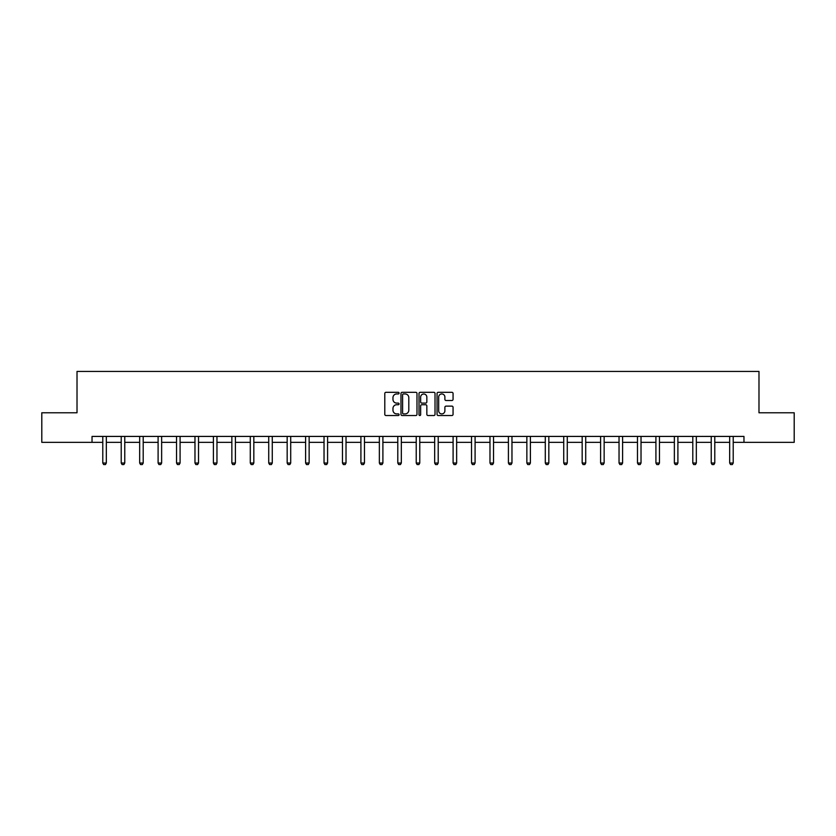 <?xml version="1.0" encoding="UTF-8"?>
<svg xmlns="http://www.w3.org/2000/svg" width="836" height="836" viewBox="0 0 836 836"><rect width="100%" height="100%" fill="white"/><g stroke="black" fill="none" stroke-linecap="round" stroke-linejoin="round"><path stroke-width="1.25" d="M399.085 393.139A0.815 0.815 0 0 0 398.281 392.324L385.95 392.324A1.16 1.16 0 0 0 384.79 393.484L384.79 414.363A1.16 1.16 0 0 0 385.95 415.523L398.281 415.523A0.815 0.815 0 0 0 399.085 414.708A0.815 0.815 0 0 0 398.281 413.904L396.682 413.904A3.71 3.71 0 0 1 392.972 410.183L392.972 408.449A3.71 3.71 0 0 1 396.682 404.739L398.281 404.739A0.815 0.815 0 0 0 399.085 403.924A0.815 0.815 0 0 0 398.281 403.109L396.682 403.109A3.71 3.71 0 0 1 392.972 399.399L392.972 397.654A3.71 3.71 0 0 1 396.682 393.944L398.281 393.944A0.815 0.815 0 0 0 399.085 393.139M451.9 400.496A1.16 1.16 0 0 0 453.06 399.336L453.06 393.484A1.16 1.16 0 0 0 451.9 392.324L438.21 392.324A1.16 1.16 0 0 0 437.05 393.484L437.05 414.363A1.16 1.16 0 0 0 438.21 415.523L451.9 415.523A1.16 1.16 0 0 0 453.06 414.363L453.06 407.289A1.16 1.16 0 0 0 451.9 406.129L446.048 406.129A1.16 1.16 0 0 0 444.888 407.289L444.888 410.8A3.104 3.104 0 0 1 441.784 413.904A3.104 3.104 0 0 1 438.681 410.8L438.681 397.048A3.104 3.104 0 0 1 441.784 393.944A3.104 3.104 0 0 1 444.888 397.048L444.888 399.336A1.16 1.16 0 0 0 446.048 400.496L451.9 400.496M92.033 442.338L41.8 442.338L41.8 412.785L77.016 412.785L77.016 371.424L758.983 371.424L758.983 412.785L794.2 412.785L794.2 442.338L743.967 442.338L743.967 436.423L92.033 436.423L92.033 442.338L102.786 442.338M416.986 393.484A1.16 1.16 0 0 0 415.826 392.324L402.137 392.324A1.16 1.16 0 0 0 400.977 393.484L400.977 414.363A1.16 1.16 0 0 0 402.137 415.523L415.826 415.523A1.16 1.16 0 0 0 416.986 414.363L416.986 393.484M420.174 392.324L433.863 392.324A1.16 1.16 0 0 1 435.023 393.484L435.023 414.363A1.16 1.16 0 0 1 433.863 415.523L428.011 415.523A1.16 1.16 0 0 1 426.841 414.363L426.841 405.899A1.16 1.16 0 0 0 425.681 404.739L421.804 404.739A1.16 1.16 0 0 0 420.644 405.899L420.644 414.708A0.815 0.815 0 0 1 419.829 415.523A0.815 0.815 0 0 1 419.014 414.708L419.014 393.484A1.16 1.16 0 0 1 420.174 392.324M106.329 442.338L121.22 442.338M124.773 442.338L139.664 442.338M143.207 442.338L158.098 442.338M161.641 442.338L176.532 442.338M180.085 442.338L194.976 442.338M198.519 442.338L213.41 442.338M216.963 442.338L231.854 442.338M235.397 442.338L250.288 442.338M253.831 442.338L268.722 442.338M272.275 442.338L287.166 442.338M290.709 442.338L305.6 442.338M309.142 442.338L324.034 442.338M327.587 442.338L342.478 442.338M346.02 442.338L360.912 442.338M364.465 442.338L379.356 442.338M382.898 442.338L397.79 442.338M401.332 442.338L416.224 442.338M419.776 442.338L434.668 442.338M438.21 442.338L453.102 442.338M456.644 442.338L471.535 442.338M475.088 442.338L489.98 442.338M493.522 442.338L508.413 442.338M511.966 442.338L526.858 442.338M530.4 442.338L545.291 442.338M548.834 442.338L563.725 442.338M567.278 442.338L582.169 442.338M585.712 442.338L600.603 442.338M604.146 442.338L619.037 442.338M622.59 442.338L637.481 442.338M641.024 442.338L655.915 442.338M659.468 442.338L674.359 442.338M677.902 442.338L692.793 442.338M696.336 442.338L711.227 442.338M714.78 442.338L729.671 442.338M733.214 442.338L743.967 442.338M403.412 393.944A0.815 0.815 0 0 0 402.597 394.759L402.597 413.089A0.815 0.815 0 0 0 403.412 413.904L405.094 413.904A3.71 3.71 0 0 0 408.804 410.183L408.804 397.654A3.71 3.71 0 0 0 405.094 393.944L403.412 393.944M426.841 397.11A3.104 3.104 0 0 0 423.747 394.007A3.104 3.104 0 0 0 420.644 397.11L420.644 401.949A1.16 1.16 0 0 0 421.804 403.109L425.681 403.109A1.16 1.16 0 0 0 426.841 401.949L426.841 397.11M106.465 436.423L106.391 436.685A1.181 1.181 0 0 0 106.329 437.04L106.329 463.039L105.441 464.576L103.674 464.576L102.786 463.039L102.786 437.04A1.181 1.181 0 0 0 102.734 436.685L102.65 436.423M102.786 463.039L106.329 463.039M124.909 436.423L124.825 436.685A1.181 1.181 0 0 0 124.773 437.04L124.773 463.039L123.885 464.576L122.108 464.576L121.22 463.039L121.22 437.04A1.181 1.181 0 0 0 121.168 436.685L121.084 436.423M121.22 463.039L124.773 463.039M143.343 436.423L143.259 436.685A1.181 1.181 0 0 0 143.207 437.04L143.207 463.039L142.319 464.576L140.552 464.576L139.664 463.039L139.664 437.04A1.181 1.181 0 0 0 139.602 436.685L139.528 436.423M139.664 463.039L143.207 463.039M161.787 436.423L161.703 436.685A1.181 1.181 0 0 0 161.641 437.04L161.641 463.039L160.763 464.576L158.986 464.576L158.098 463.039L158.098 437.04A1.181 1.181 0 0 0 158.046 436.685L157.962 436.423M158.098 463.039L161.641 463.039M180.221 436.423L180.137 436.685A1.181 1.181 0 0 0 180.085 437.04L180.085 463.039L179.197 464.576L177.42 464.576L176.532 463.039L176.532 437.04A1.181 1.181 0 0 0 176.48 436.685L176.396 436.423M176.532 463.039L180.085 463.039M198.654 436.423L198.571 436.685A1.181 1.181 0 0 0 198.519 437.04L198.519 463.039L197.63 464.576L195.864 464.576L194.976 463.039L194.976 437.04A1.181 1.181 0 0 0 194.924 436.685L194.84 436.423M194.976 463.039L198.519 463.039M217.099 436.423L217.015 436.685A1.181 1.181 0 0 0 216.963 437.04L216.963 463.039L216.075 464.576L214.298 464.576L213.41 463.039L213.41 437.04A1.181 1.181 0 0 0 213.358 436.685L213.274 436.423M213.41 463.039L216.963 463.039M235.533 436.423L235.449 436.685A1.181 1.181 0 0 0 235.397 437.04L235.397 463.039L234.508 464.576L232.732 464.576L231.854 463.039L231.854 437.04A1.181 1.181 0 0 0 231.791 436.685L231.708 436.423M231.854 463.039L235.397 463.039M253.966 436.423L253.893 436.685A1.181 1.181 0 0 0 253.831 437.04L253.831 463.039L252.942 464.576L251.176 464.576L250.288 463.039L250.288 437.04A1.181 1.181 0 0 0 250.236 436.685L250.152 436.423M250.288 463.039L253.831 463.039M272.411 436.423L272.327 436.685A1.181 1.181 0 0 0 272.275 437.04L272.275 463.039L271.386 464.576L269.61 464.576L268.722 463.039L268.722 437.04A1.181 1.181 0 0 0 268.67 436.685L268.586 436.423M268.722 463.039L272.275 463.039M290.844 436.423L290.761 436.685A1.181 1.181 0 0 0 290.709 437.04L290.709 463.039L289.82 464.576L288.054 464.576L287.166 463.039L287.166 437.04A1.181 1.181 0 0 0 287.103 436.685L287.03 436.423M287.166 463.039L290.709 463.039M309.289 436.423L309.205 436.685A1.181 1.181 0 0 0 309.142 437.04L309.142 463.039L308.265 464.576L306.488 464.576L305.6 463.039L305.6 437.04A1.181 1.181 0 0 0 305.548 436.685L305.464 436.423M305.6 463.039L309.142 463.039M327.722 436.423L327.639 436.685A1.181 1.181 0 0 0 327.587 437.04L327.587 463.039L326.698 464.576L324.922 464.576L324.034 463.039L324.034 437.04A1.181 1.181 0 0 0 323.981 436.685L323.898 436.423M324.034 463.039L327.587 463.039M346.156 436.423L346.073 436.685A1.181 1.181 0 0 0 346.02 437.04L346.02 463.039L345.132 464.576L343.366 464.576L342.478 463.039L342.478 437.04A1.181 1.181 0 0 0 342.426 436.685L342.342 436.423M342.478 463.039L346.02 463.039M364.6 436.423L364.517 436.685A1.181 1.181 0 0 0 364.465 437.04L364.465 463.039L363.576 464.576L361.8 464.576L360.912 463.039L360.912 437.04A1.181 1.181 0 0 0 360.859 436.685L360.776 436.423M360.912 463.039L364.465 463.039M383.034 436.423L382.951 436.685A1.181 1.181 0 0 0 382.898 437.04L382.898 463.039L382.01 464.576L380.234 464.576L379.356 463.039L379.356 437.04A1.181 1.181 0 0 0 379.293 436.685L379.21 436.423M379.356 463.039L382.898 463.039M401.468 436.423L401.395 436.685A1.181 1.181 0 0 0 401.332 437.04L401.332 463.039L400.444 464.576L398.678 464.576L397.79 463.039L397.79 437.04A1.181 1.181 0 0 0 397.737 436.685L397.654 436.423M397.79 463.039L401.332 463.039M419.912 436.423L419.829 436.685A1.181 1.181 0 0 0 419.776 437.04L419.776 463.039L418.888 464.576L417.112 464.576L416.224 463.039L416.224 437.04A1.181 1.181 0 0 0 416.171 436.685L416.088 436.423M416.224 463.039L419.776 463.039M438.346 436.423L438.263 436.685A1.181 1.181 0 0 0 438.21 437.04L438.21 463.039L437.322 464.576L435.556 464.576L434.668 463.039L434.668 437.04A1.181 1.181 0 0 0 434.605 436.685L434.532 436.423M434.668 463.039L438.21 463.039M456.79 436.423L456.707 436.685A1.181 1.181 0 0 0 456.644 437.04L456.644 463.039L455.766 464.576L453.99 464.576L453.102 463.039L453.102 437.04A1.181 1.181 0 0 0 453.049 436.685L452.966 436.423M453.102 463.039L456.644 463.039M475.224 436.423L475.141 436.685A1.181 1.181 0 0 0 475.088 437.04L475.088 463.039L474.2 464.576L472.424 464.576L471.535 463.039L471.535 437.04A1.181 1.181 0 0 0 471.483 436.685L471.399 436.423M471.535 463.039L475.088 463.039M493.658 436.423L493.574 436.685A1.181 1.181 0 0 0 493.522 437.04L493.522 463.039L492.634 464.576L490.868 464.576L489.98 463.039L489.98 437.04A1.181 1.181 0 0 0 489.927 436.685L489.844 436.423M489.98 463.039L493.522 463.039M512.102 436.423L512.019 436.685A1.181 1.181 0 0 0 511.966 437.04L511.966 463.039L511.078 464.576L509.302 464.576L508.413 463.039L508.413 437.04A1.181 1.181 0 0 0 508.361 436.685L508.278 436.423M508.413 463.039L511.966 463.039M530.536 436.423L530.452 436.685A1.181 1.181 0 0 0 530.4 437.04L530.4 463.039L529.512 464.576L527.735 464.576L526.858 463.039L526.858 437.04A1.181 1.181 0 0 0 526.795 436.685L526.711 436.423M526.858 463.039L530.4 463.039M548.97 436.423L548.897 436.685A1.181 1.181 0 0 0 548.834 437.04L548.834 463.039L547.946 464.576L546.18 464.576L545.291 463.039L545.291 437.04A1.181 1.181 0 0 0 545.239 436.685L545.156 436.423M545.291 463.039L548.834 463.039M567.414 436.423L567.33 436.685A1.181 1.181 0 0 0 567.278 437.04L567.278 463.039L566.39 464.576L564.613 464.576L563.725 463.039L563.725 437.04A1.181 1.181 0 0 0 563.673 436.685L563.589 436.423M563.725 463.039L567.278 463.039M585.848 436.423L585.764 436.685A1.181 1.181 0 0 0 585.712 437.04L585.712 463.039L584.824 464.576L583.058 464.576L582.169 463.039L582.169 437.04A1.181 1.181 0 0 0 582.107 436.685L582.034 436.423M582.169 463.039L585.712 463.039M604.292 436.423L604.209 436.685A1.181 1.181 0 0 0 604.146 437.04L604.146 463.039L603.268 464.576L601.492 464.576L600.603 463.039L600.603 437.04A1.181 1.181 0 0 0 600.551 436.685L600.467 436.423M600.603 463.039L604.146 463.039M622.726 436.423L622.642 436.685A1.181 1.181 0 0 0 622.59 437.04L622.59 463.039L621.702 464.576L619.925 464.576L619.037 463.039L619.037 437.04A1.181 1.181 0 0 0 618.985 436.685L618.901 436.423M619.037 463.039L622.59 463.039M641.16 436.423L641.076 436.685A1.181 1.181 0 0 0 641.024 437.04L641.024 463.039L640.136 464.576L638.37 464.576L637.481 463.039L637.481 437.04A1.181 1.181 0 0 0 637.429 436.685L637.345 436.423M637.481 463.039L641.024 463.039M659.604 436.423L659.52 436.685A1.181 1.181 0 0 0 659.468 437.04L659.468 463.039L658.58 464.576L656.803 464.576L655.915 463.039L655.915 437.04A1.181 1.181 0 0 0 655.863 436.685L655.779 436.423M655.915 463.039L659.468 463.039M678.038 436.423L677.954 436.685A1.181 1.181 0 0 0 677.902 437.04L677.902 463.039L677.014 464.576L675.237 464.576L674.359 463.039L674.359 437.04A1.181 1.181 0 0 0 674.297 436.685L674.213 436.423M674.359 463.039L677.902 463.039M696.472 436.423L696.398 436.685A1.181 1.181 0 0 0 696.336 437.04L696.336 463.039L695.447 464.576L693.681 464.576L692.793 463.039L692.793 437.04A1.181 1.181 0 0 0 692.741 436.685L692.657 436.423M692.793 463.039L696.336 463.039M714.916 436.423L714.832 436.685A1.181 1.181 0 0 0 714.78 437.04L714.78 463.039L713.892 464.576L712.115 464.576L711.227 463.039L711.227 437.04A1.181 1.181 0 0 0 711.175 436.685L711.091 436.423M711.227 463.039L714.78 463.039M733.35 436.423L733.266 436.685A1.181 1.181 0 0 0 733.214 437.04L733.214 463.039L732.326 464.576L730.559 464.576L729.671 463.039L729.671 437.04A1.181 1.181 0 0 0 729.609 436.685L729.535 436.423M729.671 463.039L733.214 463.039"/></g></svg>
